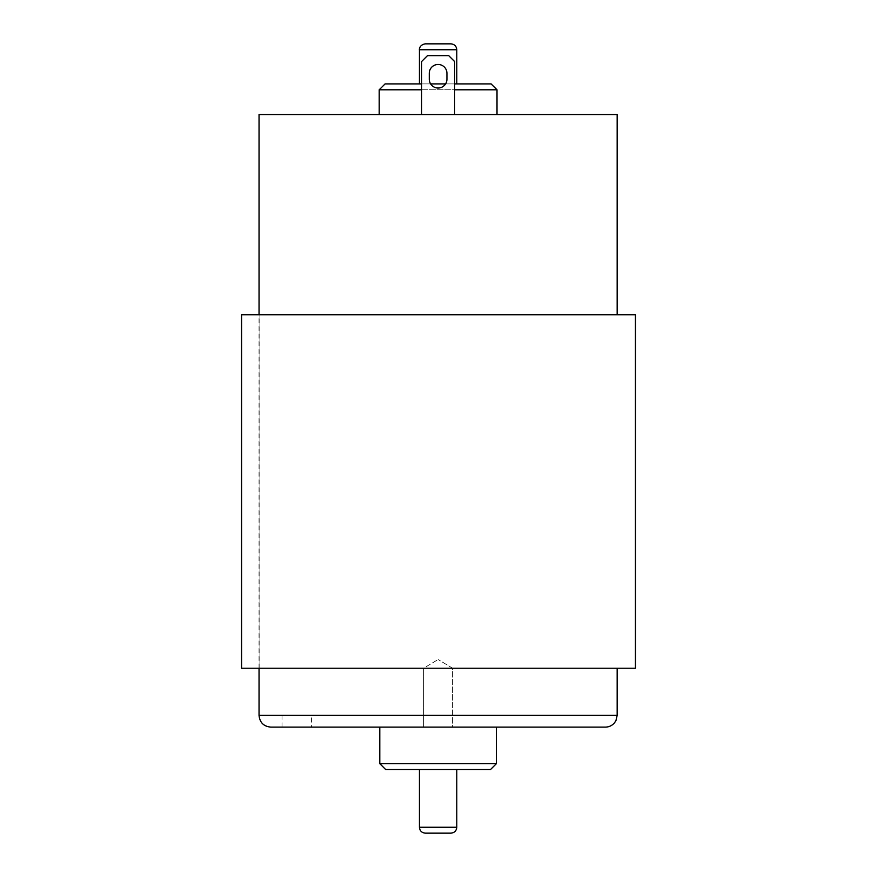 <?xml version="1.0" encoding="UTF-8"?>
<svg xmlns="http://www.w3.org/2000/svg" width="877" height="877" viewBox="0 0 877 877"><rect width="100%" height="100%" fill="white"/><g stroke="black" fill="none" stroke-linecap="round" stroke-linejoin="round"><path stroke-width="0.66" stroke-dasharray="4.38 3.29" d="M429.27 79.193A8.836 8.836 0 0 0 438.105 88.029A8.836 8.836 0 0 0 446.941 79.193A8.836 8.836 0 0 1 438.105 88.029A8.836 8.836 0 0 1 429.27 79.193L429.27 73.306A8.836 8.836 0 0 1 438.105 64.47A8.836 8.836 0 0 1 446.941 73.306L446.941 79.193L446.941 73.306A8.836 8.836 0 0 0 438.105 64.47A8.836 8.836 0 0 0 429.27 73.306L429.27 79.193A8.836 8.836 0 0 0 438.105 88.029A8.836 8.836 0 0 0 446.941 79.193L446.941 73.306A8.836 8.836 0 0 0 438.105 64.47A8.836 8.836 0 0 0 429.27 73.306L429.27 79.193M427.505 55.635L421.607 61.522L427.505 55.635L448.706 55.635L427.505 55.635L421.607 61.522L421.607 114.536L454.593 114.536L454.593 61.522L448.706 55.635L454.593 61.522L448.706 55.635L427.505 55.635M454.593 114.536L454.593 61.522L454.593 114.536L421.607 114.536L454.593 114.536L421.607 114.536L421.607 61.522L421.607 114.536M454.593 83.907L445.582 83.907M430.629 83.907L421.607 83.907M385.091 83.907L491.12 83.907M497.007 89.794L379.204 89.794M421.607 89.794L454.593 89.794M497.007 114.536L379.204 114.536L497.007 114.536M456.774 83.907L419.436 83.907L456.774 83.907M425.323 43.85L450.888 43.85M241.57 314.799L635.43 314.799M241.57 668.219L259.91 668.219L259.91 314.799L259.91 668.219L241.57 668.219L635.43 668.219M259.91 314.799L617.167 314.799L259.91 314.799M259.91 668.219L617.167 668.219L259.91 668.219M311.467 715.347L282.01 715.347L311.467 715.347L311.467 727.121L282.01 727.121L311.467 727.121M423.624 668.219L452.587 668.219L423.624 668.219L438.105 659.515L423.624 668.219L452.587 668.219L423.624 668.219L423.624 727.121L452.587 727.121L423.624 727.121L452.587 727.121L452.587 668.219L438.105 659.515L452.587 668.219L452.587 727.121L423.624 727.121L423.624 668.219M605.393 727.121L270.818 727.121M259.044 114.536L617.167 114.536M259.044 668.219L259.044 314.799M496.415 727.121L379.785 727.121L496.415 727.121M490.528 769.535L385.683 769.535M379.785 763.648L496.415 763.648M456.774 769.535L419.436 769.535L456.774 769.535M456.774 49.737L419.436 49.737M259.044 715.347L617.167 715.347M419.436 827.263L456.774 827.263M282.01 727.121L282.01 715.347"/><path stroke-width="1.32" d="M446.941 79.193A8.836 8.836 0 0 1 438.105 88.029A8.836 8.836 0 0 1 429.27 79.193L429.27 73.306A8.836 8.836 0 0 1 438.105 64.47A8.836 8.836 0 0 1 446.941 73.306L446.941 79.193M421.607 114.536L421.607 61.522L427.505 55.635L448.706 55.635L454.593 61.522L454.593 114.536M454.593 89.794L497.007 89.794L491.12 83.907L454.593 83.907M445.582 83.907L430.629 83.907M421.607 83.907L385.091 83.907L379.204 89.794L421.607 89.794M497.007 114.536L497.007 89.794M450.888 43.85L425.323 43.85C419.37 44.76 419.173 49.715 419.436 49.737L456.774 49.737C456.424 46.163 454.461 44.201 450.888 43.85M456.774 83.907L456.774 49.737M241.57 668.219L241.57 314.799L635.43 314.799L635.43 668.219L241.57 668.219L241.57 314.799M259.044 715.347C259.735 722.495 263.659 726.43 270.818 727.121L605.393 727.121C609.153 727.044 612.245 725.542 614.634 722.637L615.972 720.532L617.167 715.347L259.044 715.347L259.044 668.219M617.167 314.799L617.167 114.536L259.044 114.536L259.044 314.799M385.683 769.535L490.528 769.535L496.415 763.648L379.785 763.648L385.683 769.535M496.415 727.121L496.415 763.648M450.888 833.15L425.323 833.15L450.888 833.15C454.461 832.799 456.424 830.837 456.774 827.263L419.436 827.263C419.776 830.837 421.738 832.799 425.323 833.15M456.774 769.535L456.774 827.263M379.204 114.536L379.204 89.794M419.436 83.907L419.436 49.737M617.167 715.347L617.167 668.219M379.785 727.121L379.785 763.648M419.436 769.535L419.436 827.263"/></g></svg>
